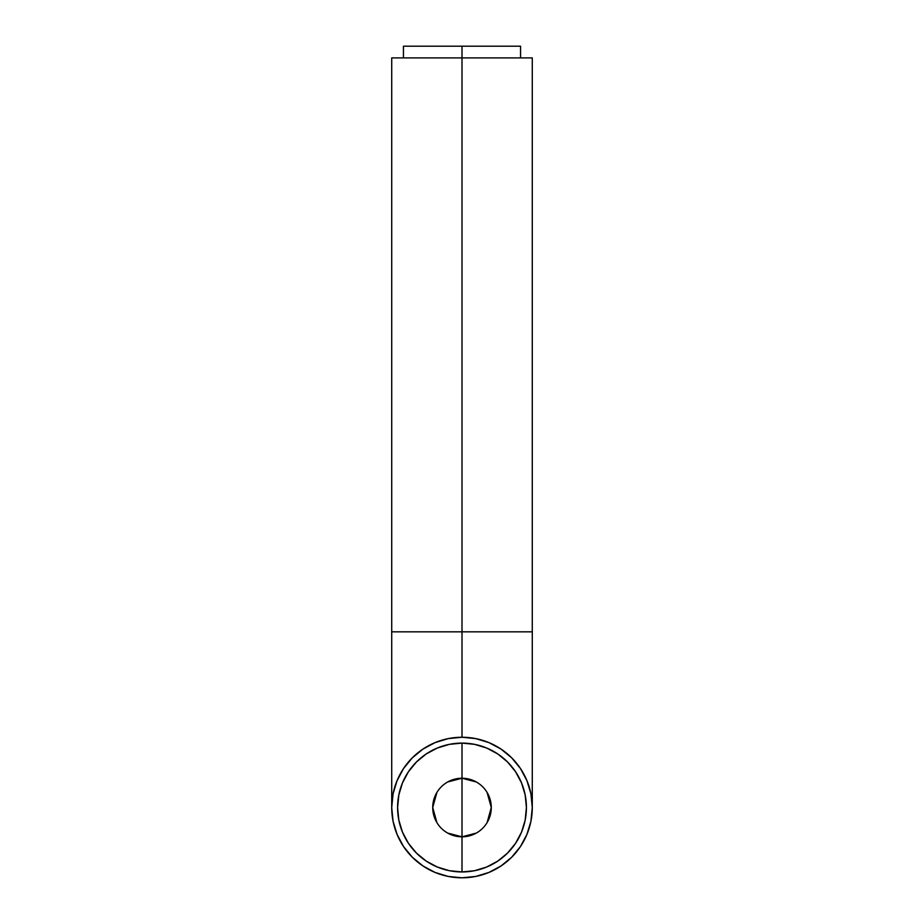 <?xml version="1.0" encoding="UTF-8"?>
<svg xmlns="http://www.w3.org/2000/svg" width="924" height="924" viewBox="0 0 924 924"><rect width="100%" height="100%" fill="white"/><g stroke="black" fill="none" stroke-linecap="round" stroke-linejoin="round"><path stroke-width="1.39" d="M462 631.831L391.718 631.831L532.282 631.831L462 631.831L462 737.248L462 57.912L462 631.831M391.718 57.912L532.282 57.912L462 57.912L462 46.2L520.558 46.2L462 46.2L462 57.912L391.718 57.912L391.718 807.518L393.07 821.24L397.077 834.418L403.569 846.569L412.312 857.218L422.961 865.961L435.112 872.452L448.29 876.449L462 877.8A70.282 70.282 0 0 1 391.718 807.518A70.282 70.282 0 0 1 462 737.248A70.282 70.282 0 0 1 532.282 807.518A70.282 70.282 0 0 1 462 877.8L475.71 876.449L488.888 872.452L501.039 865.961L511.688 857.218L520.431 846.569L526.923 834.418L530.93 821.24L532.282 807.518L530.93 793.808L526.923 780.63L520.431 768.479L511.688 757.83L501.039 749.087L488.888 742.596L475.71 738.599L462 737.248L448.29 738.599L435.112 742.596L422.961 749.087L412.312 757.83L403.569 768.479L397.077 780.63L393.07 793.808L391.718 807.518M447.713 781.958L462 778.239A29.279 29.279 0 0 0 432.721 807.518A29.279 29.279 0 0 0 462 836.809A29.279 29.279 0 0 1 432.721 807.518A29.279 29.279 0 0 1 462 778.239L462 836.809L447.713 833.09M436.902 822.603L432.721 807.518L436.902 792.446M462 743.104L462 778.239L462 743.104L474.566 744.34L486.648 748.013L497.793 753.961L507.553 761.977L515.557 771.736L521.517 782.871L525.178 794.952L526.414 807.518L525.178 820.096L521.517 832.178L515.557 843.312L507.553 853.071L497.793 861.087L486.648 867.035L474.566 870.708L462 871.944A64.414 64.414 0 0 1 397.586 807.518A64.414 64.414 0 0 1 462 743.104A64.414 64.414 0 0 1 526.414 807.518A64.414 64.414 0 0 1 462 871.944L449.434 870.708L437.352 867.035L426.207 861.087L416.447 853.071L408.443 843.312L402.483 832.178L398.822 820.096L397.586 807.518L398.822 794.952L402.483 782.871L408.443 771.736L416.447 761.977L426.207 753.961L437.352 748.013L449.434 744.34L462 743.104M476.287 833.09L462 836.809L462 871.944L462 836.809A29.279 29.279 0 0 0 491.279 807.518A29.279 29.279 0 0 0 462 778.239L476.287 781.958M462 807.518L462 778.239A29.279 29.279 0 0 1 491.279 807.518A29.279 29.279 0 0 1 462 836.809L462 807.518M487.098 792.446L491.279 807.518L487.098 822.603M403.442 46.2L462 46.2L403.442 46.2L403.442 57.912M520.558 46.2L520.558 57.912M532.282 57.912L532.282 807.518"/></g></svg>
